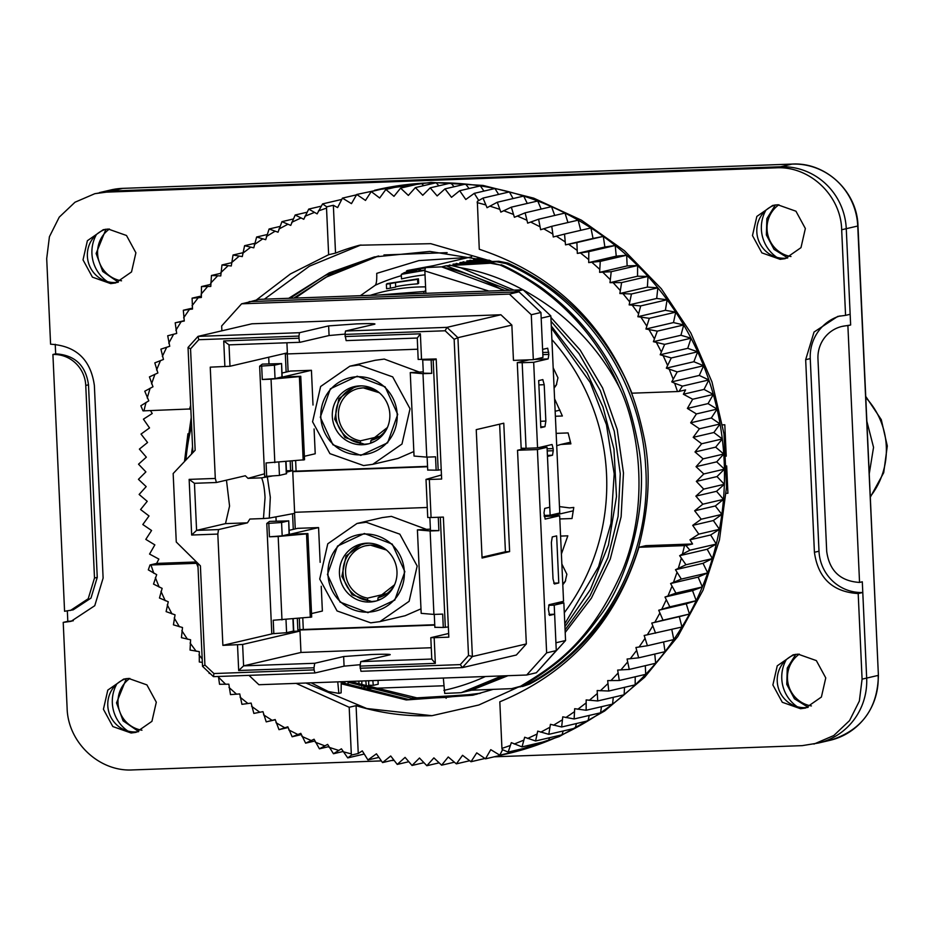 <?xml version="1.0" encoding="UTF-8"?>
<svg xmlns="http://www.w3.org/2000/svg" width="934" height="934" viewBox="0 0 934 934"><rect width="100%" height="100%" fill="white"/><g stroke="black" fill="none" stroke-linecap="round" stroke-linejoin="round"><path stroke-width="1.4" d="M377.733 600.504L378.072 597.737A26.712 26.059 76.9 0 0 394.428 585.093M367.296 601.368L367.611 598.11L386.921 593.604M368.802 443.767L364.47 444.257L344.973 437.474L334.711 419.179L338.89 398.678L355.41 386.384M359.742 385.894A29.479 28.756 76.9 0 1 389.583 411.509A29.479 28.756 76.9 0 1 367.774 444.024A29.479 28.756 76.9 0 1 362.415 444.736A29.479 28.756 76.9 0 1 332.562 419.121A29.479 28.756 76.9 0 1 354.371 386.606A29.479 28.756 76.9 0 1 359.742 385.894M295.634 460.754L296.101 471.121M304.391 456.282L315.225 453.761L314.093 428.951M259.64 366.198L274.433 365.206L281.321 363.606L262.361 364.108L259.64 366.198L264.649 476.41L266.68 476.34L266.073 462.96L304.542 459.75L300.76 376.297L282.979 376.939L311.431 370.296L290.509 371.055L281.998 373.04M441.21 469.674L438.174 470.117L433.178 359.905L431.134 359.975L431.742 373.355L422.985 373.67L410.259 372.596L423.265 371.849M431.742 373.355L423.581 373.191M360.781 454.858A39.123 38.166 -103.1 0 0 397.183 414.416A39.123 38.166 -103.1 0 0 357.232 376.741A39.123 38.166 -103.1 0 0 320.829 417.183A39.123 38.166 -103.1 0 0 360.781 454.858M313.007 405.029L311.431 370.296M419.109 372.001L384.271 359.076L375.094 360.302L349.853 366.198L359.018 364.972L392.689 376.881L410.038 408.753L401.982 444.024L372.759 464.326L363.583 465.552L329.912 453.644L312.575 421.771L320.631 386.501L349.853 366.198M372.759 464.326L398.001 458.431L413.844 451.542M303.165 460.077L299.382 376.612L300.76 376.297M274.829 462.645L271.047 379.181L299.382 376.612M261.683 366.128L262.291 379.496L271.047 379.181M266.68 476.34L279.441 475.418L286.575 473.701L286.026 461.629M438.174 470.117L436.143 470.187L435.536 456.808L426.78 457.135L414.042 456.049L410.259 372.596M426.78 457.135L422.985 373.67M431.134 359.975L422.717 359.929L424.9 359.368M357.208 376.204L385.1 386.816L397.709 414.392L387.645 442.798L360.804 455.383L332.913 444.782L320.304 417.206L330.367 388.801L357.208 376.204M262.291 379.496L275.04 378.585L282.173 376.869L281.566 363.501L281.928 376.974M436.213 359.462L433.178 359.905M436.143 470.187L427.97 470.036M192.824 452.71L188.038 347.46L198.02 336.38L299.487 332.702L328.628 325.896L356.695 323.888C370.366 323.444 376.355 323.561 374.651 324.226L345.51 331.033L446.966 327.355L500.904 314.758L511.855 325.079L513.455 360.396L533.326 359.672L542.969 357.418L540.926 312.481L519.035 291.84L251.258 301.554L241.614 303.807L221.662 325.966L221.883 330.811M523.227 361.224L523.18 360.045M538.825 447.596L547.044 447.304L549.764 507.22L544.72 508.4L543.997 512.894L545.164 519.106M248.981 675.352L258.916 684.727L526.694 675.013L536.326 672.76L556.279 650.601L554.633 614.222L548.912 614.432M360.01 664.716L344.074 666.152L314.933 672.959L213.466 676.648L202.526 666.327L197.845 563.307M345.02 334.092L329.072 335.528L300.153 342.276A4.285 0.922 -92.1 0 1 300.106 342.288A4.285 0.922 -92.1 0 1 299.032 338.213L298.938 336.077L198.779 339.707L190.548 348.837L195.159 450.235L173.164 473.538L176.269 542.012L200.401 565.841L204.908 665.043L213.933 673.542L314.093 669.911L313.999 667.775L238.684 670.507L243.599 665.86L300.97 652.457L431.263 647.741M533.326 359.672L531.283 314.735L509.392 294.093L241.614 303.807M509.392 294.093L519.035 291.84M531.283 314.735L540.926 312.481M511.855 325.079L457.917 337.676L472.394 656.532L526.332 643.935L517.529 450.27L525.947 448.308M482.072 558.03L509.614 551.609L503.776 423.207L476.235 429.64L482.072 558.03M517.529 450.27L537.412 449.546L547.044 447.304M544.218 516.502L559.664 515.72L545.129 519.106M526.694 675.013L546.635 652.854L537.412 449.546M546.635 652.854L556.279 650.601M549.507 615.401L554.633 614.222M559.664 515.72L563.552 601.321L549.099 604.695L548.375 609.19L549.542 615.401M556.641 535.894L552.274 536.91L551.375 542.526L553.021 578.905L554.411 583.995L558.777 582.968L556.641 535.894M287.31 353.939L288.116 371.615M292.179 461.069L292.611 470.573M292.739 471.25L427.55 466.358M526.332 643.935L516.35 655.014L462.423 667.612L360.956 671.289L360.022 666.105L360.746 661.611L389.665 654.862A23.583 0.969 -2.6 0 0 390.214 654.617A23.583 0.969 -2.6 0 0 371.709 654.512L343.642 656.532L314.723 663.28L313.999 667.775M202.526 666.327L204.908 665.043M218.544 529.578L217.82 534.073L191.668 535.03L189.147 479.387L215.299 478.442L216.408 482.504L194.447 483.298L196.584 530.384L218.544 529.578L247.463 522.83L249.857 519.047L263.458 518.545L265.046 497.624C264.579 488.774 263.435 482.189 261.602 477.858L248.012 478.348L245.327 475.756L216.408 482.504M224.884 366.63L223.728 340.945L229.017 344.856L229.986 366.256L210.243 367.155L215.299 478.442M217.82 534.073L222.876 645.359L242.618 644.46L300.001 631.069L300.97 652.457M500.904 314.758L251.947 323.794L198.02 336.38L198.779 339.707M445.133 330.776L446.966 327.355L457.917 337.676L454.146 339.276L445.133 330.776L344.961 334.407L345.51 331.033M360.127 668.242L460.287 664.611L462.423 667.612L472.394 656.532L468.506 655.481L454.146 339.276M553.71 583.155L558.777 582.968M434.742 624.718L299.837 629.609L299.324 618.355M295.261 528.901L294.56 513.385M417.708 349.211L285.325 354.009L286.143 372.071M290.194 461.256L290.614 470.643L286.446 470.794M427.282 507.477L294.607 512.299L292.762 471.635L427.574 466.743M213.466 676.648L213.933 673.542M191.668 535.03L196.584 530.384L225.503 523.624L229.566 506.053L226.46 480.158M189.147 479.387L194.447 483.298M248.012 478.348L264.532 473.818M268.7 357.22L268.992 363.606M229.986 366.256L287.368 352.865L286.913 342.766M300.106 342.288L228.982 344.868L300.071 342.288M299.487 332.702L298.938 336.077M188.038 347.46L190.548 348.837M314.093 669.911L314.933 672.959M292.459 631.337L300.001 631.069M222.876 645.359L272.997 633.649M275.95 516.852L276.137 520.892M418.28 359.427L436.19 358.96L441.642 479.037L429.348 479.481L431.076 517.529L443.37 517.086L448.822 637.163L434.17 637.689L435.337 663.374L431.788 659.171L430.808 637.677L448.647 633.486M460.287 664.611L468.506 655.481M346.129 340.618L417.206 338.038L346.14 340.618L344.961 334.407M297.339 618.541L297.864 630.065L434.765 625.103M297.864 630.065L299.837 629.609M292.575 513.747L293.288 529.368M292.762 471.635L292.716 470.561L290.614 470.643M261.602 477.858L271.899 476.095M286.505 472.207L292.716 470.561M267.393 477.286L270.311 497.25L269.249 518.101L294.654 513.361L294.607 512.299M269.249 518.101L263.458 518.545M431.076 517.529L427.737 517.518L426.009 479.387L441.455 474.986M426.009 479.387L429.348 479.481M430.913 637.63L434.17 637.689M345.066 336.544L420.37 333.812L417.3 338.026M418.175 359.473L417.264 338.038M482.037 557.213L505.422 551.76L509.614 551.609M505.422 551.76L499.632 424.176M375.947 601.052L371.615 601.543L352.118 594.76L341.844 576.465L346.035 555.963L362.555 543.681M366.875 543.179A29.479 28.756 76.9 0 1 396.728 568.794A29.479 28.756 76.9 0 1 374.919 601.309A29.479 28.756 76.9 0 1 369.549 602.033A29.479 28.756 76.9 0 1 339.707 576.418A29.479 28.756 76.9 0 1 361.516 543.903A29.479 28.756 76.9 0 1 366.875 543.179M302.779 618.051L303.293 629.481M311.536 613.568L322.37 611.046L321.238 586.248M266.785 523.484L281.578 522.503L288.466 520.892L269.506 521.394L266.785 523.484L271.794 633.696L273.825 633.626L273.218 620.246L311.687 617.047L307.893 533.583L290.112 534.225L318.576 527.582L297.654 528.34L289.143 530.325M438.279 517.273L438.887 530.64L430.13 530.956L417.405 529.882L430.411 529.134M438.887 530.64L430.726 530.489M367.926 612.144A39.123 38.166 -103.1 0 0 404.329 571.701A39.123 38.166 -103.1 0 0 364.377 534.038A39.123 38.166 -103.1 0 0 327.974 574.468A39.123 38.166 -103.1 0 0 367.926 612.144M320.152 562.326L318.576 527.582M426.254 529.286L391.404 516.374L382.239 517.588L356.986 523.484L366.163 522.258L399.834 534.166L417.171 566.039L409.127 601.309L379.904 621.612L370.728 622.838L337.057 610.941L319.72 579.057L327.776 543.798L356.986 523.484M379.904 621.612L405.146 615.728L420.989 608.84M310.31 617.362L306.527 533.909L307.893 533.583M281.975 619.931L278.18 536.466L306.527 533.909M268.817 523.414L269.436 536.793L278.18 536.466M273.825 633.626L286.586 632.703L293.72 630.999L293.171 618.915M448.355 626.959L443.288 627.473L442.681 614.105L433.925 614.42L421.187 613.346L417.405 529.882M433.925 614.42L430.13 530.956M445.32 627.403L440.311 517.202M364.353 533.501L392.245 544.102L404.854 571.678L394.79 600.083L367.949 612.681L340.058 602.08L327.449 574.492L337.513 546.086L364.353 533.501M269.436 536.793L282.185 535.871L289.318 534.155L288.711 520.787L289.073 534.271M443.288 627.473L435.116 627.321M370.6 443.206L370.938 440.439A26.712 26.059 76.9 0 0 387.283 427.795M360.162 444.082L360.477 440.825L379.776 436.318M544.113 515.463L550.138 515.241L559.77 513L550.827 315.914L523.11 289.797L258.8 299.382L248.689 302.149M555.625 603.177L563.856 602.874L565.56 640.526L538.054 670.846M249.156 301.635L513.478 292.038L523.11 289.797M542.841 354.64L548.865 354.418L547.686 348.207L542.607 349.398L541.183 318.167L550.827 315.914M548.865 354.418L548.141 358.913L534.423 359.415M526.064 448.308L521.16 448.215L517.273 362.614L522.176 362.707L526.064 448.308L537.564 447.888L533.676 362.299L548.141 358.913M537.564 447.888L552.064 444.514L553.138 448.577L547.114 448.799M547.219 450.935L553.232 450.725L553.138 448.577M553.232 450.725L552.508 455.22L547.464 456.399L550.138 515.241M542.864 379.613L538.684 380.593L540.821 427.667L544.954 426.698L540.786 426.85M542.817 379.624L544.207 384.703L538.883 384.901M540.529 421.281L545.853 421.082L544.207 384.703M545.853 421.082L544.954 426.698M548.678 605.325L554.212 605.127L563.856 602.874M554.212 605.127L555.928 642.779L565.56 640.526M517.273 362.614L529.251 359.823M533.676 362.299L522.176 362.707M381.376 760.906L132.78 769.92C99.284 772.021 67.797 742.332 67.108 707.995L63.22 622.394L71.031 621.355L94.754 605.711L103.114 578.088L94.369 385.485C90.715 359.578 76.121 345.813 50.588 344.202L46.7 258.601L49.42 236.722L59.239 217.155L75 202.223L94.836 193.688L111.134 191.05L780.591 166.766A64.318 62.741 76.9 0 1 846.262 228.69L850.64 324.997L847.885 325.639A32.165 31.371 -103.1 0 0 842.036 326.421A32.165 31.371 -103.1 0 0 817.962 358.878L826.707 551.469C829.45 570.908 840.402 581.217 859.549 582.431L847.885 325.639M94.836 193.688L106.546 192.124L776.002 167.84C809.498 165.738 840.985 195.428 841.674 229.764L845.562 315.365L837.751 316.404L814.028 332.049L805.668 359.683L814.413 552.274C818.067 578.181 832.661 591.946 858.194 593.557L862.783 592.495L866.67 678.084L862.304 581.789L859.549 582.431M858.194 593.557L862.082 679.158L866.67 678.084A64.318 62.741 76.9 0 1 818.534 742.997L830.011 740.323A64.318 62.741 76.9 0 0 878.147 675.41L866.67 678.084A64.318 62.741 76.9 0 1 818.534 742.997L802.236 745.636L494.191 756.809M850.64 324.997L842.036 326.421M776.831 257.329A35.375 34.511 76.9 0 1 765.857 210.29M797.239 706.723A35.375 34.511 76.9 0 1 786.253 659.684M55.666 353.834L52.911 354.476L64.574 611.268L73.179 609.844L90.972 598.11L97.253 577.387L88.496 384.796C85.753 365.357 74.813 355.037 55.666 353.834L55.234 344.296M63.22 622.394L67.808 621.332L67.341 611.046M378.025 680.396L378.188 684.202L373.285 685.346L372.829 680.594M467.362 257.515L418.876 260.598L376.729 273.37C376.916 279.908 376.449 283.866 375.305 285.22A200.425 195.521 76.9 0 1 401.363 275.682M775.395 204.943L766.861 218.649L766.37 234.971L774.041 249.378L787.759 257.901M808.167 707.295L794.449 698.784L786.767 684.365L787.269 668.043L795.803 654.337M70.424 610.486L88.216 598.752L94.497 578.029L85.753 385.438A32.165 31.371 -103.1 0 0 52.911 354.476M107.387 281.613A35.375 34.511 76.9 0 1 96.4 234.574M127.783 731.007A35.375 34.511 76.9 0 1 116.808 683.968M471.6 256.78L425.379 267.568L424.853 270.93L425.869 293.323M425.379 267.568L441.595 266.844A219.759 214.388 76.9 0 1 503.263 290.509M504.839 290.451L441.595 266.844M442.459 266.634L446.148 265.77L509.731 290.276M519.958 686.922L527.605 684.54C603.948 643.9 652.037 555.321 645.651 466.731C641.238 379.869 584.964 297.841 506.006 263.551L496.608 261.777L453.037 264.17L491.926 262.863L499.947 264.976L490.467 263.213L446.148 265.77M490.548 260.703L459.925 262.559L498.814 261.263L507.979 263.096L506.006 263.551M482.971 259.687L466.813 260.948L489.381 260.189M478.733 258.531L473.69 259.348L480.87 259.103M501.733 675.912A219.759 214.388 76.9 0 1 460.941 692.689L471.588 690.203L511.61 688.65L522.69 685.684C531.995 681.353 557.143 663.572 564.393 656.205C575.624 646.55 587.089 633.661 598.799 617.514C628.897 579.535 649.749 502.118 638.319 445.6C632.271 413.423 623.9 388.252 613.229 370.062C596.499 338.668 574.036 312.33 545.83 291.046C537.996 284.333 510.7 268.256 501.091 264.707M460.941 692.689L444.724 693.425L443.335 678.037M311.15 682.824L328.418 691.569L338.867 693.378L337.746 681.867M338.867 693.378L341.132 692.853L341.225 681.738M344.996 684.085L344.763 681.61M348.102 681.481L348.067 685.311M351.884 682.474L351.779 681.353M354.978 681.236L354.955 683.7M359.205 685.322L358.796 681.096M361.843 680.991L361.797 686.268M363.886 686.992L366.408 686.957L365.813 680.839M366.408 686.957L368.673 686.42L368.72 680.734M368.685 685.217L373.285 685.346M360.361 295.693L375.305 285.22M378.352 295.039L423.861 291.513L425.752 290.754M423.861 291.513L423.943 293.393M790.981 256.523A28.615 27.915 76.9 0 1 767.795 234.632A28.615 27.915 76.9 0 1 778.898 204.744M811.389 705.929A28.615 27.915 76.9 0 1 788.203 684.038A28.615 27.915 76.9 0 1 799.306 654.139M118.314 282.185L102.705 271.444L96.109 253.464L105.951 229.227M138.722 731.579L123.101 720.85L116.516 702.858L126.359 678.621M424.853 270.93L488.832 291.034M501.932 675.901L461.513 692.561M464.712 691.814L503.893 675.831M564.93 626.691L590.3 589.693L608.443 545.036L616.487 496.526L613.965 449.091L602.99 407.037L587.007 372.759L551.282 325.989M551.375 327.951L590.241 382.543L606.458 424.713L614.198 473.853L610.941 523.402L598.601 566.611L564.801 623.83M471.588 690.203L507.979 675.691M565.198 632.493L591.385 598.157L610.276 559.057L621.122 516.759L623.468 472.966L617.199 429.442L602.582 387.914L580.189 350.075L550.897 317.42M513.933 290.124L460.847 267.801L449.347 265.034M468.401 690.95L506.088 675.761M565.082 629.89L589.961 595.962L607.871 557.633L618.098 516.362L620.269 473.701L614.28 431.298L600.364 390.762L579.022 353.624L551.072 321.308M449.406 265.011A219.759 214.388 76.9 0 1 460.847 267.801C493.864 273.347 526.402 288.443 558.474 313.077C584.275 334.045 604.602 358.901 619.464 387.622C635.342 419.576 652.551 496.795 622.511 570.441C590.288 642.896 554.259 665.954 520.717 686.151M499.947 264.976A234.773 229.028 76.9 0 1 563.891 307.811A234.773 229.028 76.9 0 1 619.464 387.622M522.69 685.684L515.568 688.113M458.746 263.972L456.224 263.423M527.605 684.54L529.578 684.073C561.603 667.46 615.891 624.683 638.856 546.46C648.967 507.466 650.835 471.822 644.472 439.54C638.354 409.571 630.228 385.882 620.118 368.451C594.246 320.607 556.862 285.489 507.979 263.096M529.578 684.073L522.445 686.502M465.634 262.361L463.112 261.812M472.511 260.761L470 260.212M479.399 259.15L476.889 258.601M485.435 676.508A213.326 208.107 76.9 0 1 443.895 690.378M184.5 461.524L187.932 433.761M185.084 460.894L191.225 417.44M370.308 295.331A188.68 184.056 76.9 0 1 425.577 286.878M417.802 283.831L418.642 283.282L418.444 278.811L417.591 279.359L417.802 283.831A190.875 186.205 76.9 0 0 395.654 286.715M390.377 288.186A190.524 185.866 76.9 0 1 395.677 287.112L395.467 282.593L390.167 283.656L390.377 288.186L386.583 288.723L386.384 284.17L387.225 283.609L418.444 278.811M424.947 270.335L401.305 274.374L401.503 278.927A197.016 192.194 76.9 0 1 425.028 274.829M121.537 280.807A28.615 27.915 76.9 0 1 97.603 253.593A28.615 27.915 76.9 0 1 109.441 229.028M141.945 730.213A28.615 27.915 76.9 0 1 118.011 702.987A28.615 27.915 76.9 0 1 129.849 678.423M550.932 516.035L573.313 510.816M555.158 411.252L559.956 410.131M551.901 339.602A213.326 208.107 76.9 0 1 564.299 612.727M185.924 460.007A219.759 214.388 76.9 0 1 191.598 425.729M191.517 454.087A213.326 208.107 76.9 0 1 192.544 446.534M417.591 279.359L395.467 282.593M390.167 283.656L386.384 284.17M401.305 274.374L404.41 272.611L414.369 270.265L420.323 269.634L419.051 270.802L424.993 270.066M420.604 270.591L420.569 269.821M425.309 268.011L407.131 270.556L433.399 265.688M406.5 272.016L406.453 271M561.404 554.002L567.814 535.824L560.587 536.093M559.816 518.965L572.005 518.533L573.78 507.442L569.518 507.898L559.478 506.602M570.522 442.202L560.75 444.479L570.884 443.848L568.117 432.932L556.162 433.364M555.38 416.249L562.373 415.992L554.586 398.83M560.75 444.479L556.722 445.716M561.859 564.019L566.868 574.235L565.198 581.578L562.805 584.766M553.173 367.786L557.948 377.78L556.279 385.123L554.096 388.1M416.669 270.37L409.127 271.549L405.111 273.3L415.058 271.409L416.669 270.358M426.593 267.626L428.122 266.634L409.442 270.171L425.355 267.754M562.747 583.715A11.792 11.5 -103.1 0 0 565.642 580.668M554.06 387.096A11.792 11.5 -103.1 0 0 556.722 384.224M406.757 272.95L406.722 272.249M407.679 272.763L407.633 271.934M409.174 272.459L409.127 271.549M411.252 272.063L411.205 271.094M413.237 271.712L413.19 270.72M415.14 271.362L415.105 270.416M394.171 760.439L391.253 760.545M862.082 679.158L859.362 701.037L849.543 720.604L833.782 735.537L813.946 744.071M777.672 204.756L772.698 205.422L756.844 216.431L752.477 235.578L761.875 252.869L780.159 259.325L785.132 258.66L800.987 247.65L805.353 228.515L795.955 211.212L777.672 204.756M798.08 654.15L793.106 654.816L777.251 665.825L772.885 684.972L782.283 702.275L800.555 708.719L805.54 708.054L821.395 697.044L825.761 677.909L816.351 660.607L798.08 654.15M128.623 678.434L123.65 679.1L107.795 690.109L103.429 709.256L112.839 726.559L131.11 733.003L136.084 732.338L151.938 721.328L156.305 702.193L146.907 684.891L128.623 678.434M108.227 229.04L103.242 229.706L87.387 240.715L83.021 259.862L92.431 277.153L110.702 283.609L115.676 282.944L131.531 271.934L135.897 252.799L126.499 235.496L108.227 229.04M447.141 252.647L383.944 254.947M722.612 424.853L724.807 424.772L726.232 456.177M726.675 465.914L727.913 493.257L726.197 493.315M368.405 688.498L443.685 685.766M73.307 620.76A42.882 41.832 76.9 0 1 67.808 621.332M862.783 592.495A42.882 41.832 76.9 0 1 819.001 551.212L810.257 358.609A42.882 41.832 76.9 0 1 840.063 315.937M845.562 315.365L850.15 314.291L846.262 228.69L857.739 226.016L878.392 675.305C877.633 708.871 861.498 730.54 830.011 740.323M106.546 192.124L122.611 188.376A64.318 62.741 76.9 0 0 110.901 189.941L99.424 192.614A64.318 62.741 76.9 0 1 111.134 191.05L780.591 166.766A64.318 62.741 76.9 0 1 846.262 228.69L841.674 229.764M787.397 258.017A27.331 26.666 76.9 0 1 784.747 258.251A27.331 26.666 76.9 0 1 757.252 235.695A27.331 26.666 76.9 0 1 775.022 204.99M807.805 707.423A27.331 26.666 76.9 0 1 805.155 707.645A27.331 26.666 76.9 0 1 777.66 685.089A27.331 26.666 76.9 0 1 795.429 654.384M138.349 731.707A27.331 26.666 76.9 0 1 135.699 731.941A27.331 26.666 76.9 0 1 108.216 709.373A27.331 26.666 76.9 0 1 125.973 678.668M117.953 282.302A27.331 26.666 76.9 0 1 115.291 282.535A27.331 26.666 76.9 0 1 87.808 259.979A27.331 26.666 76.9 0 1 105.565 229.274M367.331 688.148L369.981 687.529M507.571 753.691L559.221 736.587L604.648 711.007L644.623 677.278L677.792 636.556L703.022 590.23L719.449 539.852L726.524 487.151L724.002 433.901L711.977 381.936L690.845 332.994L661.33 288.758L624.437 250.721L581.415 220.179L533.734 198.16L482.995 185.422L430.948 182.399L375.958 189.964A289.447 282.36 76.9 0 1 377.406 189.637A289.447 282.36 76.9 0 1 391.895 186.742A289.447 282.36 76.9 0 1 406.535 184.628A289.447 282.36 76.9 0 1 421.257 183.297A289.447 282.36 76.9 0 1 428.648 182.936A289.447 282.36 76.9 0 1 436.05 182.76A289.447 282.36 76.9 0 1 450.853 183.017A289.447 282.36 76.9 0 1 465.622 184.068A289.447 282.36 76.9 0 1 480.333 185.901A289.447 282.36 76.9 0 1 494.938 188.516A289.447 282.36 76.9 0 1 509.404 191.914A289.447 282.36 76.9 0 1 523.682 196.082A289.447 282.36 76.9 0 1 537.727 200.997A289.447 282.36 76.9 0 1 551.515 206.659A289.447 282.36 76.9 0 1 565 213.057A289.447 282.36 76.9 0 1 578.146 220.155A289.447 282.36 76.9 0 1 590.93 227.943A289.447 282.36 76.9 0 1 603.294 236.395A289.447 282.36 76.9 0 1 615.214 245.49A289.447 282.36 76.9 0 1 626.667 255.215A289.447 282.36 76.9 0 1 637.607 265.536A289.447 282.36 76.9 0 1 648.009 276.417A289.447 282.36 76.9 0 1 657.851 287.835A289.447 282.36 76.9 0 1 667.098 299.756A289.447 282.36 76.9 0 1 675.726 312.143A289.447 282.36 76.9 0 1 683.711 324.974A289.447 282.36 76.9 0 1 691.032 338.213A289.447 282.36 76.9 0 1 697.675 351.803A289.447 282.36 76.9 0 1 703.617 365.731A289.447 282.36 76.9 0 1 708.836 379.951A289.447 282.36 76.9 0 1 713.331 394.428A289.447 282.36 76.9 0 1 717.079 409.104A289.447 282.36 76.9 0 1 720.067 423.966A289.447 282.36 76.9 0 1 722.297 438.945A289.447 282.36 76.9 0 1 723.757 454.029A289.447 282.36 76.9 0 1 724.445 469.148A289.447 282.36 76.9 0 1 724.352 484.279A289.447 282.36 76.9 0 1 723.488 499.375A289.447 282.36 76.9 0 1 721.854 514.4A289.447 282.36 76.9 0 1 719.449 529.309A289.447 282.36 76.9 0 1 716.285 544.055A289.447 282.36 76.9 0 1 712.373 558.602A289.447 282.36 76.9 0 1 707.715 572.916A289.447 282.36 76.9 0 1 702.333 586.961A289.447 282.36 76.9 0 1 696.227 600.679A289.447 282.36 76.9 0 1 689.432 614.047A289.447 282.36 76.9 0 1 681.948 627.018A289.447 282.36 76.9 0 1 673.823 639.568A289.447 282.36 76.9 0 1 665.043 651.663A289.447 282.36 76.9 0 1 655.668 663.257A289.447 282.36 76.9 0 1 645.698 674.336A289.447 282.36 76.9 0 1 635.167 684.856A289.447 282.36 76.9 0 1 624.11 694.791A289.447 282.36 76.9 0 1 612.552 704.119A289.447 282.36 76.9 0 1 600.527 712.805A289.447 282.36 76.9 0 1 588.058 720.826A289.447 282.36 76.9 0 1 575.192 728.17A289.447 282.36 76.9 0 1 561.964 734.813A289.447 282.36 76.9 0 1 548.41 740.732A289.447 282.36 76.9 0 1 534.563 745.916A289.447 282.36 76.9 0 1 520.46 750.352A289.447 282.36 76.9 0 1 507.571 753.691A289.447 282.36 76.9 0 1 506.135 754.018L485.482 758.84L476.737 752.862L470.981 761.735L462.552 755.302L456.352 763.86L448.25 756.984L441.619 765.179L433.89 757.883L426.838 765.717L419.483 758.023L412.034 765.46L405.076 757.392L397.254 764.421L390.716 755.991L382.543 762.576L376.437 753.82L367.938 759.961L362.287 750.889L358.247 753.493L351.616 755.034L347.74 757.906L341.412 748.811L333.461 753.738L327.624 744.386L319.416 748.823L314.069 739.238L305.628 743.16L300.795 733.365L292.144 736.763L287.824 726.804L278.997 729.664L275.203 719.554L266.225 721.877L262.956 711.65L253.85 713.424L251.129 703.092L241.929 704.329L239.746 693.927L230.488 694.604L228.853 684.178L219.537 684.283L218.439 676.461M374.522 190.314A289.447 282.36 76.9 0 1 375.958 189.964M190.84 408.94L143.019 410.878L140.859 405.765L148.798 400.838L144.77 391.218L152.978 386.781L149.428 376.904L157.869 372.981L154.81 362.859L163.462 359.462L160.917 349.141L169.743 346.281L167.711 335.773L176.689 333.45L175.195 322.802L184.29 321.016L183.321 310.251L192.521 309.026L192.1 298.156L201.37 297.491L201.475 286.563L210.792 286.446L211.446 275.483L220.774 275.939L221.977 264.964L231.282 265.98L233.033 255.029L242.291 256.593L244.591 245.7L253.779 247.825L256.628 237.014L265.7 239.688L269.085 228.993L278.028 232.204L281.951 221.65L290.731 225.398L295.179 215.007L303.772 219.28L308.734 209.088L317.128 213.874L322.58 203.904L326.725 206.823L333.356 205.282L337.618 207.582L342.428 198.125L351.464 203.635L356.741 194.459L365.486 200.436L371.242 191.563L379.671 197.996L385.87 189.45L393.973 196.327L400.604 188.119L421.257 183.297L423.744 185.632M400.604 188.119L408.345 195.416L415.397 187.582L436.05 182.76L438.945 185.796M415.397 187.582L422.752 195.276L430.189 187.839L450.853 183.017L454.076 186.765M430.189 187.839L437.147 195.918L444.969 188.89L465.622 184.068L469.09 188.528M444.969 188.89L451.507 197.319L459.68 190.723L480.333 185.901L483.952 191.085M459.68 190.723L465.786 199.491L474.285 193.35L494.938 188.516L498.628 194.435M483.006 198.078L487.046 207.71L497.285 202.246L500.834 212.123L511.33 207.161L514.389 217.283L525.118 212.824L527.663 223.144L538.603 219.21L540.634 229.717L551.76 226.308L553.255 236.967L564.533 234.095L565.502 244.871L576.897 242.56L577.329 253.418L588.817 251.655L588.7 262.582L600.27 261.38L599.605 272.343L611.21 271.701L609.995 282.663L621.612 282.582L619.861 293.521L631.454 293.988L629.154 304.881L640.701 305.92L637.852 316.719L649.328 318.307L645.943 329.002L657.314 331.138L653.403 341.692L664.646 344.366L660.198 354.757L671.277 357.967L666.327 368.159L677.22 371.895L671.756 381.866L674.663 383.244L677.5 391.544L631.944 393.191C602.582 321.296 551.69 273.312 479.27 249.25L477.344 201.359L483.006 198.078L509.404 191.914L513.081 198.557M497.285 202.246L523.682 196.082L527.278 203.449M511.33 207.161L537.727 200.997L541.171 209.076M525.118 212.824L551.515 206.659L554.738 215.45M538.603 219.21L565 213.057L567.942 222.537M551.76 226.308L578.146 220.155L580.738 230.313M564.533 234.095L590.93 227.943L593.043 238.439L603.294 236.395L604.87 246.996L615.214 245.49L616.242 256.161L626.667 255.215L627.146 265.91L637.607 265.536L637.537 276.231L648.009 276.417L647.402 287.088L657.851 287.835L656.695 298.46L667.098 299.756L665.393 310.298L675.726 312.143L673.484 322.569L683.711 324.974L680.944 335.259L691.032 338.213L687.739 348.324L697.675 351.803L693.869 361.727L703.617 365.731L699.297 375.433L708.836 379.951L704.026 389.408L713.331 394.428L708.042 403.605L717.079 409.104L711.323 417.988L720.067 423.966L713.868 432.512L722.297 438.945L715.654 447.152L723.757 454.029L716.705 461.851L724.445 469.148L716.997 476.585L724.352 484.279L716.53 491.307L723.488 499.375L715.316 505.971L721.854 514.4L713.354 520.542L719.449 529.309L710.646 534.984L716.285 544.055L707.19 549.25L712.373 558.602L703.022 563.307L707.715 572.916L698.13 577.107L702.333 586.961L692.538 590.627L696.227 600.679L686.256 603.808L689.432 614.047L679.31 616.638L681.948 627.018L644.168 635.494L647.425 645.733L635.926 647.495L638.658 657.828L627.088 659.03L629.271 669.421L617.666 670.075L619.3 680.501L607.684 680.582L608.77 691.02L597.176 690.541L597.713 700.955L586.167 699.916L586.155 710.272L574.679 708.696L574.13 718.958L562.758 716.833L561.661 726.991L550.43 724.317L548.807 734.334L537.727 731.124L535.579 740.977L524.674 737.241L522.013 746.896L511.33 742.647L508.166 752.08L502.247 749.57L501.932 748.414L499.818 701.808C569.822 672.573 616.195 621.063 638.938 547.277L684.494 545.619A284.076 277.129 76.9 0 1 682.427 554.096L679.648 555.683L707.19 549.25M671.768 629.399L673.823 639.568L647.425 645.733M663.607 641.962L665.043 651.663L638.658 657.828M654.769 654.057L655.668 663.257L629.271 669.421M645.301 665.685L645.698 674.336L619.3 680.501M635.213 676.788L635.167 684.856L608.77 691.02M624.531 687.342L624.11 694.791L597.713 700.955M613.288 697.313L612.552 704.119L586.155 710.272M601.508 706.688L600.527 712.805L574.13 718.958M589.214 715.444L588.058 720.826L561.661 726.991M576.441 723.546L575.192 728.17L548.807 734.334M563.225 730.972L561.964 734.813L535.579 740.977M549.577 737.708L548.41 740.732L522.013 746.896M535.532 743.744L534.563 745.916L508.166 752.08M521.114 749.056L520.46 750.352L499.795 755.174L490.77 749.663L485.482 758.84M356.741 194.459L377.931 189.999M371.242 191.563L391.895 186.742L393.202 187.734M385.87 189.45L406.535 184.628L408.485 186.286M474.285 193.35L478.768 200.541M565.502 244.871L593.043 238.439M603.294 236.395L576.897 242.56M577.329 253.418L604.87 246.996M615.214 245.49L588.817 251.655M588.7 262.582L616.242 256.161M626.667 255.215L600.27 261.38M599.605 272.343L627.146 265.91M637.607 265.536L611.21 271.701M609.995 282.663L637.537 276.231M648.009 276.417L621.612 282.582M619.861 293.521L647.402 287.088M657.851 287.835L631.454 293.988M629.154 304.881L656.695 298.46M667.098 299.756L640.701 305.92M637.852 316.719L665.393 310.298M675.726 312.143L649.328 318.307M645.943 329.002L673.484 322.569M683.711 324.974L657.314 331.138M653.403 341.692L680.944 335.259M691.032 338.213L664.646 344.366M660.198 354.757L687.739 348.324M697.675 351.803L671.277 357.967M666.327 368.159L693.869 361.727M703.617 365.731L677.22 371.895M671.756 381.866L699.297 375.433M674.663 383.244L682.45 386.116L678.948 391.439L685.579 389.887L683.373 394.23L704.026 389.408M708.836 379.951L682.45 386.116M683.373 394.23L692.678 399.25L687.389 408.427L708.042 403.605M713.331 394.428L692.678 399.25M687.389 408.427L696.414 413.925L690.67 422.81L711.323 417.988M717.079 409.104L696.414 413.925M690.67 422.81L699.414 428.788L693.203 437.334L713.868 432.512M720.067 423.966L699.414 428.788M693.203 437.334L701.644 443.767L695.001 451.974L715.654 447.152M722.297 438.945L701.644 443.767M695.001 451.974L703.104 458.851L696.052 466.673L716.705 461.851M723.757 454.029L703.104 458.851M696.052 466.673L703.781 473.97L696.344 481.407L716.997 476.585M724.445 469.148L703.781 473.97M696.344 481.407L703.699 489.101L695.877 496.129L716.53 491.307M724.352 484.279L703.699 489.101M695.877 496.129L702.835 504.208L694.663 510.793L715.316 505.971M723.488 499.375L702.835 504.208M694.663 510.793L701.201 519.222L692.701 525.363L713.354 520.542M721.854 514.4L701.201 519.222M692.701 525.363L698.795 534.131L689.981 539.805L710.646 534.984M719.449 529.309L698.795 534.131M689.981 539.805L692.573 543.973L685.941 545.514L689.899 550.219L682.427 554.096M716.285 544.055L689.899 550.219M679.648 555.683L685.976 564.766L675.48 569.728L703.022 563.307M712.373 558.602L685.976 564.766M675.48 569.728L681.318 579.08L670.589 583.54L698.13 577.107M707.715 572.916L681.318 579.08M670.589 583.54L675.936 593.113L664.996 597.048L692.538 590.627M702.333 586.961L675.936 593.113M664.996 597.048L669.841 606.843L658.715 610.241L686.256 603.808M696.227 600.679L669.841 606.843M658.715 610.241L663.035 620.199L651.769 623.071L679.31 616.638M689.432 614.047L663.035 620.199M651.769 623.071L655.563 633.182M502.574 749.722L499.795 755.174M484.944 758.478L470.981 761.735M469.674 760.743L456.352 763.86M454.403 762.202L441.619 765.179M439.143 762.844L426.838 765.717M423.931 762.681L412.034 765.46M408.812 761.724L397.254 764.421M393.798 759.949L382.543 762.576M378.935 757.392L367.938 759.961M364.26 754.042L347.74 757.906M342.918 751.531L333.461 753.738M328.721 746.64L319.416 748.823M314.828 741.012L305.628 743.16M301.25 734.638L292.144 736.763M288.057 727.551L278.997 729.664M275.25 719.775L266.225 721.877M210.103 673.472L209.134 673.402L209.041 672.468M202.339 662.381L199.304 661.984L199.304 651.628L190.057 650.064L190.606 639.79L181.418 637.677L182.515 627.52L173.432 624.846L175.055 614.829L166.112 611.607L168.26 601.765L159.469 598.017L162.131 588.362L153.526 584.089L156.69 574.655L148.308 569.868L150.012 564.965L156.643 563.412L158.85 559.069L149.557 554.06L154.846 544.884L145.809 539.373L151.565 530.5L142.82 524.523L149.02 515.965L140.59 509.532L147.222 501.324L139.131 494.46L146.183 486.626L138.442 479.329L145.891 471.892L138.524 464.198L146.346 457.17L139.388 449.102L147.56 442.506L141.022 434.077L149.533 427.935L143.427 419.168L152.242 413.493L150.479 410.656M184.232 320.689L175.195 322.802M192.392 308.127L183.321 310.251M201.219 296.031L192.1 298.156M210.699 284.403L201.475 286.563M220.786 273.3L211.446 275.483M239.127 256.196L231.469 262.723L221.977 264.964M242.805 252.752L233.033 255.029M254.678 243.354L244.591 245.7M267.077 234.574L256.628 237.014M279.955 226.448L269.085 228.993M293.299 219L281.951 221.65M307.064 212.228L295.179 215.007M321.249 206.169L308.734 209.088M341.774 199.421L322.58 203.904M356.531 194.832L342.428 198.125M477.146 202.643A284.076 277.129 76.9 0 1 485.47 204.861M669.293 369.385L673.075 378.912M663.222 355.819L667.483 365.136M656.474 342.591L661.202 351.674M649.06 329.737L654.244 338.563M640.993 317.291L646.62 325.826M632.318 305.278L638.366 313.509M623.036 293.743L629.504 301.647M613.183 282.722L620.048 290.276M602.792 272.226L610.019 279.406M591.876 262.302L599.465 269.085M580.481 252.962L588.397 259.337M568.619 244.253L576.85 250.195M556.337 236.174L564.86 241.672M543.67 228.76L552.449 233.804M530.652 222.035L539.665 226.6M517.308 216.011L526.543 220.085M503.683 210.699L513.105 214.283M489.813 206.122L499.41 209.204M677.5 391.544L678.948 391.439M685.941 545.514L684.494 545.619M638.938 547.277L645.826 545.666L692.573 543.973M501.932 748.414L510.022 745.601M514.237 744.024L523.519 740.265M527.652 738.455L536.723 734.206M540.751 732.186L549.577 727.446M553.5 725.216L562.07 720.009M565.864 717.557L574.165 711.895M577.819 709.256L585.816 703.15M589.331 700.313L596.989 693.799M600.352 690.775L607.672 683.84M610.871 680.641L617.818 673.332M620.853 669.958L627.403 662.276M630.263 658.75L636.416 650.718M639.078 647.04L644.81 638.693M647.285 634.875L652.574 626.224M654.851 622.278L659.684 613.358M661.751 609.283L666.117 600.107M667.973 595.939L671.873 586.54M673.507 582.267L676.905 572.659M678.329 568.304L681.236 558.532M358.247 753.493L356.076 705.66L349.188 707.271L351.301 753.878A284.076 277.129 76.9 0 1 342.988 751.66M351.616 755.034L351.301 753.878M225.666 684.295L218.439 677.115M236.582 694.219L228.993 687.436M247.977 703.547L240.061 697.173M259.839 712.268L251.608 706.326M272.121 720.347L263.598 714.849M284.788 727.761L276.009 722.718M297.806 734.486L288.781 729.921M311.15 740.51L301.916 736.436M324.775 745.822L315.342 742.238M338.645 750.399L329.048 747.317M349.188 707.271L296.101 683.373M198.02 567.16L196.514 563.319L197.599 563.074M153.795 573.278L150.958 564.977L196.514 563.319M159.165 587.136L155.383 577.609M165.236 600.702L160.975 591.374M171.984 613.93L167.256 604.835M179.398 626.784L174.214 617.958M187.454 639.23L181.826 630.684M196.14 651.243L190.081 643.001M202.188 658.89L198.954 654.862M150.958 564.977L150.012 564.965M156.643 563.412L196.479 561.964M143.964 410.902A284.076 277.129 76.9 0 1 146.031 402.414M189.52 409.244L190.664 405.309M256.418 299.931L290.462 273.919L328.64 254.713L335.528 253.102L333.356 205.282M318.436 210.921L326.526 208.107L328.64 254.713M314.221 212.497L304.939 216.256M300.806 218.054L291.735 222.315M287.707 224.335L278.869 229.075M274.958 231.305L266.377 236.512M262.582 238.952L254.293 244.615M250.627 247.265L242.642 253.359M228.094 265.746L220.786 272.681M217.587 275.88L210.64 283.189M207.605 286.563L201.055 294.245M198.195 297.771L192.042 305.792M189.38 309.481L183.648 317.829M181.173 321.646L175.884 330.286M173.607 334.244L168.774 343.163M166.707 347.238L162.341 356.403M160.485 360.582L156.585 369.981M154.951 374.254L151.542 383.862M150.129 388.217L147.222 397.989M326.526 208.107L326.725 206.823M480.66 693.215L446.125 697.394L422.565 698.399M448.098 696.927L419.319 698.2M474.098 694.896L408.66 699.519L341.225 682.485M290.182 298.238L324.857 275.612L375.036 256.792M477.344 694.09L417.907 698.107L349.421 681.435M295.307 298.051L325.569 277.375L378.714 255.974M492.265 261.473L430.761 243.681L359.59 245.21A239.489 233.628 -103.1 0 0 335.528 253.102M360.921 244.977L309.434 266.178L264.392 299.172M305.92 683.011L366.782 708.521L431.963 715.689L478.815 704.995L516.759 687.833M356.076 705.66A239.489 233.628 -103.1 0 0 431.963 715.689M493.129 689.374L472.814 695.211L406.267 699.951L341.214 683.781M288.723 298.296L329.2 272.891L374.16 256.99L429.815 251.433L485.178 260.329M476.305 694.359L411.427 698.188L348.09 682.182M293.836 298.109L333.461 272.565L377.581 256.22M479.679 693.483L446.125 697.394L446.113 698.305M367.611 598.11A26.712 26.059 76.9 0 1 345.58 572.565A26.712 26.059 76.9 0 1 365.579 545.783A26.712 26.059 76.9 0 1 370.448 545.141A26.712 26.059 76.9 0 1 386.186 549.799M377.71 600.025A28.861 28.148 -103.1 0 0 381.691 598.776M368.708 543.179A28.861 28.148 -103.1 0 0 343.023 570.849A28.861 28.148 -103.1 0 0 367.26 600.399M279.441 475.418L278.846 462.283M286.329 473.807L285.769 461.653M274.433 365.206L275.04 378.585M223.728 340.945L299.032 338.213M238.684 670.507L237.516 644.822M329.072 335.528L328.628 325.896M344.074 666.152L343.642 656.532M242.618 644.46L243.599 665.86L314.723 663.28M435.337 663.374L360.022 666.105M420.37 333.812L421.538 359.497M247.463 522.83L225.503 523.624M360.746 661.611L431.777 659.03M286.586 632.703L285.991 619.569M293.463 631.104L292.914 618.938M281.578 522.503L282.185 535.871M363.303 387.844A26.712 26.059 76.9 0 1 379.052 392.513M370.576 442.728A28.861 28.148 -103.1 0 0 374.546 441.49M360.477 440.825A26.712 26.059 76.9 0 1 338.447 415.28A26.712 26.059 76.9 0 1 358.446 388.497A26.712 26.059 76.9 0 1 363.268 387.855L379.321 392.747M361.563 385.882A28.861 28.148 -103.1 0 0 335.878 413.564A28.861 28.148 -103.1 0 0 360.115 443.113M542.747 352.503L548.76 352.281M525.013 359.975L525.048 360.804M552.508 455.22L547.417 455.407M122.809 188.364A10.718 2.312 87.9 0 0 122.704 188.364L792.16 164.08C825.796 161.979 857.295 191.633 857.984 225.911L857.739 226.016A64.318 62.741 76.9 0 0 792.067 164.092A10.718 2.312 -92.1 0 1 792.16 164.08A10.718 2.312 -92.1 0 1 792.265 164.08M776.002 167.84L792.067 164.092L122.611 188.376A10.718 2.312 87.9 0 1 122.704 188.364L110.901 189.941M443.346 678.154L442.366 678.072M88.496 384.796L85.753 385.438M97.253 577.387L94.497 578.029M491.926 262.863L490.467 263.213M498.814 261.263L496.608 261.777M866.857 421.269L873.547 447.339L869.25 473.807M870.278 496.584A75.035 73.202 -103.1 0 0 886.308 446.429A75.035 73.202 -103.1 0 0 865.783 397.592M814.413 552.274L819.001 551.212M805.668 359.683L810.257 358.609M365.579 545.783L370.424 545.141L386.466 550.033M394.568 584.766L378.072 597.737M422.717 359.929L423.324 373.308M427.725 470.141L427.13 457.123M429.873 517.529L430.469 530.594M434.87 627.426L434.275 614.409M387.435 427.468L370.926 440.451M363.291 387.855L358.446 388.497M857.984 225.911L878.392 675.305M865.736 396.413L881.287 419.67L887.3 445.997L883.704 472.709L870.313 497.18"/></g></svg>
